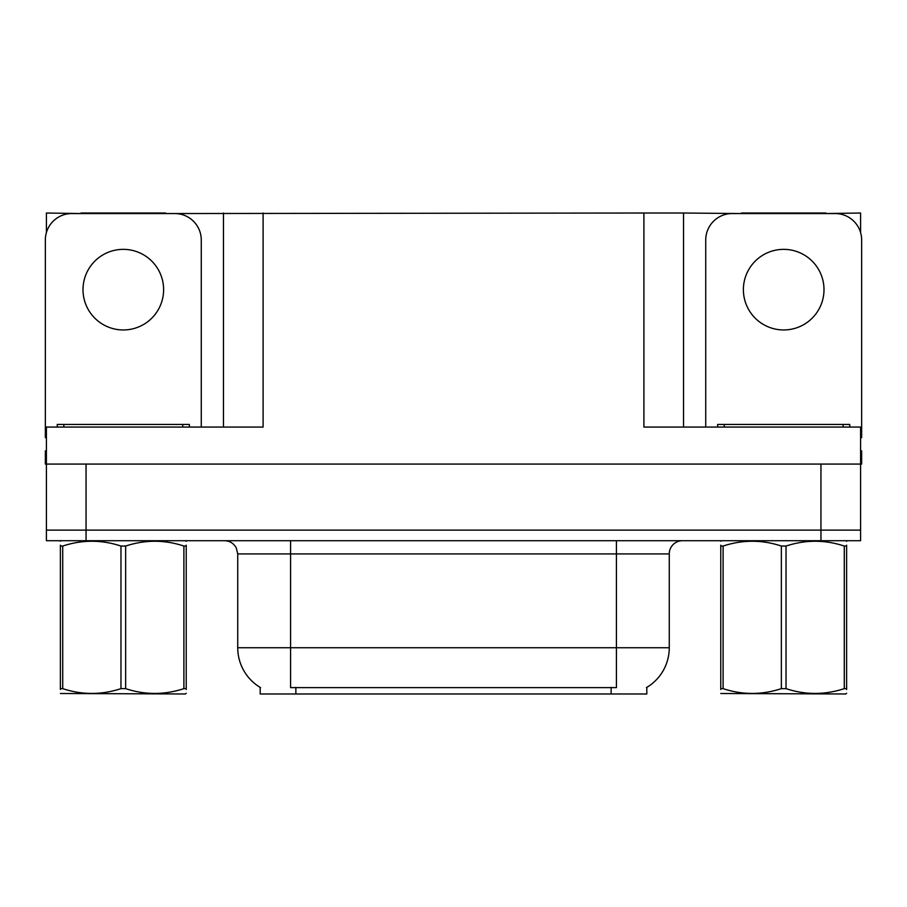 <?xml version="1.0" encoding="UTF-8"?>
<svg xmlns="http://www.w3.org/2000/svg" width="907" height="907" viewBox="0 0 907 907"><rect width="100%" height="100%" fill="white"/><g stroke="black" fill="none" stroke-linecap="round" stroke-linejoin="round"><path stroke-width="1.36" d="M646.804 687.393L646.804 693.98L260.196 693.98L260.196 687.393M86.052 540.708L860.596 540.708L860.596 530.13L46.404 530.13L46.404 464.067L86.052 464.067L86.052 530.13L46.404 530.13L46.404 540.708L86.052 540.708L86.052 530.13L860.596 530.13L860.596 464.067L86.052 464.067M165.584 213.553L643.902 213.02L643.902 427.072L860.596 427.072L860.596 464.067L861.65 464.067L861.65 450.858L860.596 450.858M46.404 450.858L45.35 450.858L45.35 464.067L46.404 464.067L46.404 427.072L263.098 427.072L263.098 213.02M81.029 213.553L46.404 213.02L46.404 232.577M825.971 213.553L860.596 213.02L860.596 232.577M223.462 213.02L223.462 427.072M643.902 213.02L683.538 213.02L683.538 427.072M683.538 213.02L741.416 213.553M825.971 213.02L741.416 213.02M81.029 213.02L165.584 213.02M260.592 687.631A46.246 46.246 0 0 1 237.736 647.734L290.58 647.734L290.58 687.631L616.42 687.631L616.42 647.734L669.264 647.734L669.264 553.916A13.208 13.208 0 0 1 682.483 540.708M237.736 647.734L237.736 553.916L236.239 547.828C233.655 543.27 229.754 540.901 224.517 540.708M646.408 687.631A46.246 46.246 0 0 0 669.264 647.734M860.596 540.708L860.596 530.13M123.307 249.357A40.305 40.305 0 0 0 83.002 289.662A40.305 40.305 0 0 0 123.307 329.955A40.305 40.305 0 0 0 163.611 289.662A40.305 40.305 0 0 0 123.307 249.357M46.404 437.662A26.428 26.428 0 0 0 45.35 437.639L45.35 239.97A26.428 26.428 0 0 1 71.778 213.553L174.836 213.553A26.428 26.428 0 0 1 201.263 239.97L201.263 427.072M783.693 249.357A40.305 40.305 0 0 0 743.389 289.662A40.305 40.305 0 0 0 783.693 329.955A40.305 40.305 0 0 0 823.998 289.662A40.305 40.305 0 0 0 783.693 249.357M705.737 427.072L705.737 239.97A26.428 26.428 0 0 1 732.164 213.553L835.222 213.553A26.428 26.428 0 0 1 861.65 239.97L861.65 437.639A26.428 26.428 0 0 0 860.596 437.662M57.243 427.072L57.243 424.431L189.37 424.431L189.37 427.072M717.63 427.072L717.63 424.431L849.757 424.431L849.757 427.072M186.23 693.288L185.413 693.98L60.384 693.504M186.23 689.501L186.23 688.64C186.23 695.034 186.23 695.034 186.23 688.64L183.894 688.64L183.894 546.048C164.564 539.654 145.143 539.654 125.642 546.048L120.971 546.048C101.629 539.654 82.22 539.654 62.719 546.048L60.384 546.048C60.384 539.642 60.384 539.642 60.384 546.048L60.384 545.175M125.642 546.048L125.642 688.64C144.984 695.034 164.394 695.034 183.894 688.64M125.642 688.64L120.971 688.64L120.971 546.048M186.23 545.186L186.23 546.048C186.23 539.642 186.23 539.642 186.23 546.048L183.894 546.048M186.23 541.32L185.413 540.708M186.23 546.048L186.23 688.64M62.719 546.048L62.719 688.64L60.384 688.64L60.384 546.048M62.719 688.64C82.049 695.034 101.471 695.034 120.971 688.64M60.384 688.64C60.384 695.034 60.384 695.034 60.384 688.64L60.384 689.501M846.616 693.288L845.789 693.98L720.77 693.504M846.616 689.501L846.616 688.64C846.616 695.034 846.616 695.034 846.616 688.64L844.281 688.64L844.281 546.048C824.951 539.654 805.529 539.654 786.029 546.048L781.358 546.048C762.016 539.654 742.606 539.654 723.106 546.048L720.77 546.048C720.77 539.642 720.77 539.642 720.77 546.048L720.77 545.175M786.029 546.048L786.029 688.64C805.371 695.034 824.78 695.034 844.281 688.64M786.029 688.64L781.358 688.64L781.358 546.048M846.616 545.186L846.616 546.048C846.616 539.642 846.616 539.642 846.616 546.048L844.281 546.048M846.616 541.32L845.789 540.708M846.616 546.048L846.616 688.64M723.106 546.048L723.106 688.64L720.77 688.64L720.77 546.048M723.106 688.64C742.436 695.034 761.857 695.034 781.358 688.64M720.77 688.64C720.77 695.034 720.77 695.034 720.77 688.64L720.77 689.501M820.948 464.067L820.948 540.708M611.137 693.98L611.137 687.393M295.863 693.98L295.863 687.393M616.42 540.708L616.42 553.916L237.736 553.916M669.264 553.916L616.42 553.916L616.42 647.734L290.58 647.734L290.58 540.708M182.76 424.431L182.76 427.072M63.853 424.431L63.853 427.072M843.147 424.431L843.147 427.072M724.24 424.431L724.24 427.072M61.211 540.708L60.384 541.184M721.587 540.708L720.77 541.184"/></g></svg>
